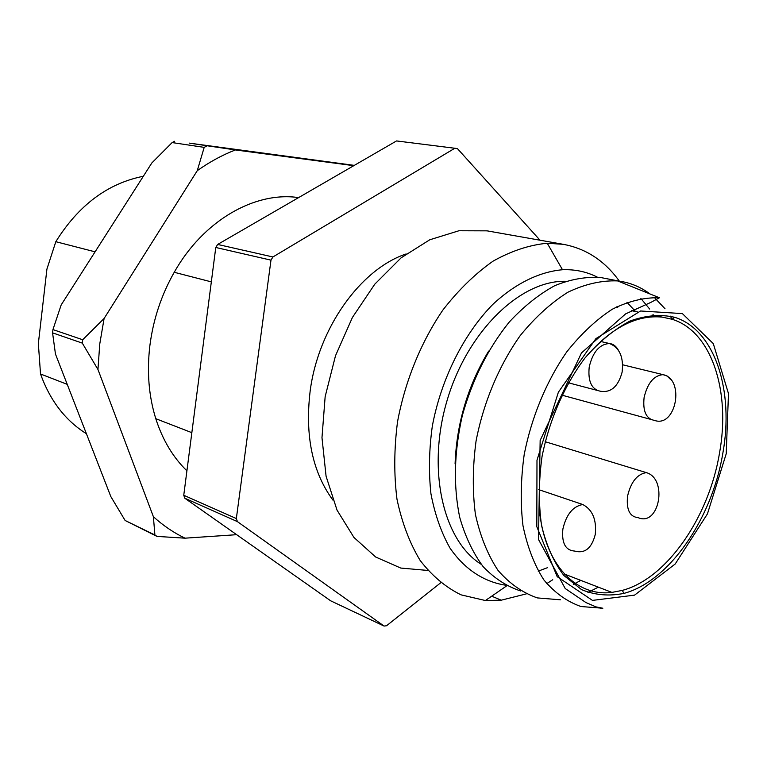 <?xml version="1.0" encoding="UTF-8"?>
<svg xmlns="http://www.w3.org/2000/svg" width="767" height="767" viewBox="0 0 767 767"><rect width="100%" height="100%" fill="white"/><g stroke="black" fill="none" stroke-linecap="round" stroke-linejoin="round"><path stroke-width="1.15" d="M539.489 510.582C544.685 564.531 576.122 597.042 611.922 592.402L622.286 590.398C666.772 578.654 708.804 517.38 719.456 453.383C730.874 391.534 711.728 331.373 672.045 319.254L662.237 317.116C636.035 314.547 610.254 328.218 584.866 358.141M598.318 587.148L587.944 592.479M560.524 599.813L537.36 597.915C522.605 592.795 509.48 583.591 497.965 570.303C487.735 554.819 480.209 536.171 475.406 514.36C472.395 491.187 472.616 466.739 476.058 441.044C483.507 402.435 499.049 365.437 520.208 335.62C535.136 317.279 551.051 302.802 567.963 292.189C584.991 284.068 601.52 280.31 617.569 280.914L619.515 281.173C630.704 282.85 640.876 287.117 650.023 293.972M654.289 297.423L665.027 308.775M670.224 316.081L672.141 319.177M653.82 315.352L653.522 314.863M649.687 309.063L640.867 298.468M607.119 278.776L601.002 277.587C586.093 276.503 570.677 279.198 554.771 285.669C538.885 294.327 523.708 306.464 509.24 322.073C488.08 348.343 472.434 379.512 462.319 415.57C454.102 451.955 453.23 485.856 459.692 517.255C465.233 536.612 473.057 553.084 483.172 566.688C494.341 578.356 506.882 586.467 520.783 591.021M573.304 584.358L580.849 580.408M526.267 593.898L501.244 600.187L485.406 600.532L461.005 594.837C445.608 587.263 431.984 575.787 420.124 560.409C409.607 542.95 401.889 522.528 396.97 499.154C393.874 474.505 394.065 448.705 397.536 421.745C405.072 381.257 420.91 342.312 442.808 310.136C458.321 290.127 475.07 273.8 493.047 261.163C511.311 250.924 529.374 244.951 547.235 243.244L563.266 244.318L487.064 230.848L458.934 230.752L429.741 239.793L401.112 257.837L374.775 284.183L352.417 317.452L335.505 355.735L325.15 396.664L321.977 437.679L326.08 476.249L337.029 510.122L353.951 537.456L375.657 557.005L400.757 568.059L427.813 570.447M552.739 579.737L546.737 583.649M563.266 244.318C586.046 248.546 604.741 260.818 619.352 281.144M597.359 277.165C586.659 271.719 575.029 269.246 562.499 269.744C539.335 271.767 515.098 283.617 492.74 304.47C463.565 334.239 441.121 379.08 432.32 426.126C429.06 449.625 428.609 472.184 430.949 493.804C434.86 514.369 441.198 532.451 449.98 548.05C464.591 569.267 483.987 581.913 505.664 585.202M617.771 307.788L616.898 306.733M565.528 281.288C520.515 280.204 467.592 331.008 447.19 400.125C426.471 469.155 442.99 540.63 481.264 564.349M538.194 571.137L547.696 567.609M332.878 500.065C312.437 472.108 304.854 435.829 310.136 391.208C318.228 328.113 360.653 269.054 406.146 253.944M454.917 148.204L272.918 256.964L217.655 244.443L396.539 140.936L457.41 148.577L540.006 240.205M217.655 244.443L215.776 247.482L270.981 260.147L272.918 256.964M270.981 260.147L236.341 518.55L183.754 495.271L184.828 498.234L237.406 521.618L236.341 518.55M237.406 521.618L384.075 626.064L330.654 600.801L184.828 498.234M440.642 582.834L386.558 625.747L384.075 626.064M215.776 247.482L183.754 495.271M722.735 453.872C711.872 518.971 669.179 581.338 623.935 593.39C609.056 596.39 594.933 595.144 581.568 589.641L563.879 575.49C553.803 562.192 546.363 545.5 541.56 525.424C538.52 503.852 538.674 480.909 542.029 456.595C549.306 420.038 564.512 385.216 584.895 358.103C599.209 341.679 614.252 329.321 630.014 321.037C645.709 315.352 660.588 314.106 674.653 317.298C714.988 329.714 734.364 390.959 722.735 453.872M635.555 311.517L626.965 302.284M488.656 351.085C467.812 385.811 456.624 423.403 455.08 463.862M156.995 536.401L125.117 520.477L154.905 535.002L153.381 516.699C163.179 525.596 173.725 532.749 185.029 538.175L156.995 536.401L154.905 535.002M354.306 165.375L189.267 143.122L235.431 149.939C222.353 154.992 209.64 161.904 197.272 170.667L204.195 147.369L172.134 142.576L151.828 162.968L61.178 304.921L52.942 329.589L82.692 339.743L104.101 318.487L99.758 344.009L97.955 369.483L82.29 343.108L52.568 332.859L55.454 354.028L110.822 496.575L125.117 520.477M82.29 343.108L82.692 339.743M52.942 329.589L52.568 332.859M204.195 147.369L206.716 146.018M174.617 141.272L172.134 142.576M153.381 516.699L97.955 369.483M236.658 534.685L185.029 538.175M235.431 149.939L353.779 165.682M104.101 318.487L197.272 170.667M186.908 470.813C172.987 457.314 162.614 439.942 155.787 418.686C148.74 395.993 146.775 371.592 149.891 345.495C153.256 319.379 161.367 294.979 174.234 272.285C203.495 220.34 255.018 191.175 298.603 197.608M143.333 176.276C107.764 183.361 78.598 205.163 55.818 241.691L46.921 269.073L38.35 343.549L40.526 373.989C50.114 400.671 65.406 420.575 86.403 433.71M67.228 384.344L40.526 373.989M191.846 432.674L155.787 418.686M174.234 272.285L211.328 281.873M55.818 241.691L95.089 251.835M726.224 453.757L728.477 393.576L713.291 343.616L682.362 313.588L640.56 310.99L595.921 338.611L558.376 392.196L536.986 460.2L536.814 526.699L557.178 576.659L592.479 600.398L634.568 595.134L675.2 563.994L707.442 513.88L726.224 453.757M596.697 607.013L602.843 608.241L580.907 606.515C566.976 601.606 554.618 592.728 543.841 579.881C534.292 564.896 527.332 546.823 522.979 525.673C520.323 503.19 520.735 479.461 524.206 454.495C531.569 416.97 546.555 380.94 566.803 351.823C581.07 333.885 596.247 319.686 612.334 309.206C628.528 301.153 644.222 297.337 659.428 297.759L617.569 280.914M582.776 504.513C592.565 509.748 596.726 519.729 595.259 534.484C591.693 548.319 584.837 553.841 574.694 551.07C565.49 550.428 561.549 543.094 562.873 529.067C566.257 514.532 572.901 506.345 582.776 504.513L538.76 489.643M622.699 364.795L663.033 374.641C685.267 379.224 676.015 428.139 654.481 420.402C646.13 418.859 642.669 411.217 644.107 397.488C647.511 383.117 653.82 375.504 663.033 374.641L667.079 375.964L670.348 379.234M638.202 517.667C629.726 516.814 626.188 509.614 627.579 496.057C630.896 481.983 637.147 474.169 646.332 472.616C668.086 478.771 659.294 526.9 638.202 517.667M600.571 341.449L609.429 343.511C619.563 347.556 623.801 357.086 622.123 372.11C618.279 386.434 611.117 392.829 600.619 391.295C591.616 389.473 587.81 381.4 589.209 367.057C592.728 352.034 599.478 344.191 609.429 343.511C613.226 343.942 616.198 346.176 618.375 350.212M611.922 592.402L564.531 574.109M662.237 317.116L652.084 314.988M637.482 311.929L631.653 310.702M601.002 277.587L619.515 281.173M491.705 596.189L501.244 600.187M672.045 319.254L674.653 317.298M622.286 590.398L623.935 593.39M506.786 585.787L485.406 600.532M562.499 269.744L547.235 243.244M602.843 608.241C600.599 608.461 597.177 607.522 592.575 605.412L586.017 602.603L565.221 588.538L538.511 539.489L540.15 440.44L581.482 352.925L625.613 313.885L650.876 302.38L659.428 297.759M650.56 419.338L561.847 395.13M646.332 472.616L545.145 441.696M596.764 390.278L568.328 382.781"/></g></svg>
